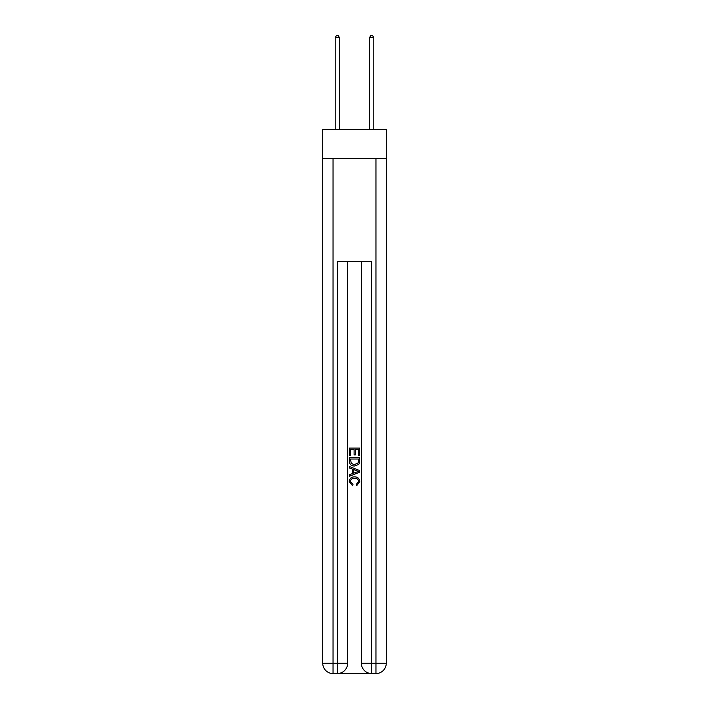 <?xml version="1.0" encoding="UTF-8"?>
<svg xmlns="http://www.w3.org/2000/svg" width="709" height="709" viewBox="0 0 709 709"><rect width="100%" height="100%" fill="white"/><g stroke="black" fill="none" stroke-linecap="round" stroke-linejoin="round"><path stroke-width="1.06" d="M386.263 158.541L386.263 129.357L322.737 129.357L322.737 158.541L386.263 158.541L386.263 663.252L375.956 663.252L375.956 158.541M338.104 673.55L370.896 673.55M371.667 673.55L371.667 663.252L361.368 663.252A10.298 10.298 0 0 0 371.667 673.55L375.956 673.55L375.956 663.252L371.667 663.252L371.667 261.541L337.333 261.541L337.333 663.252L322.737 663.252L322.737 158.541M347.632 261.541L347.632 663.252A10.298 10.298 0 0 1 337.333 673.55L333.044 673.55A10.298 10.298 0 0 1 322.737 663.252M361.368 663.252L361.368 261.541M375.956 673.55A10.298 10.298 0 0 0 386.263 663.252M349.351 455.595L349.351 448.07L359.649 448.07L359.649 455.329L358.462 455.329L358.462 449.524L355.289 449.524L355.289 454.93L354.101 454.93L354.101 449.524L350.538 449.524L350.538 455.595L349.351 455.595M349.351 461.267L349.351 457.571L359.649 457.571L359.498 462.915L358.763 464.413L354.553 466.026C351.265 466.043 349.528 464.448 349.351 461.267M350.538 459.024L351.265 463.58L354.58 464.572L358.249 462.817L358.462 459.024L350.538 459.024M349.351 468.011L349.351 466.469L359.649 470.554L359.649 472.194L349.351 476.28L349.351 474.746L352.515 473.568L352.515 469.181L349.351 468.011M356.556 470.67L353.711 469.615L353.711 473.133L358.462 471.379L356.556 470.67M350.406 481.491L352.985 484.38L352.648 485.833L349.218 481.633C349.493 478.469 351.283 476.873 354.58 476.856C357.744 476.927 359.481 478.504 359.782 481.597L356.787 485.568L356.476 484.114L358.594 481.526C358.293 479.302 356.955 478.229 354.58 478.309C352.169 478.185 350.778 479.24 350.406 481.491M339.478 129.357L339.478 37.683L335.189 37.683L335.189 129.357M335.189 37.683L336.474 35.45L338.193 35.45L339.478 37.683M373.811 129.357L373.811 37.683L369.522 37.683L369.522 129.357M369.522 37.683L370.807 35.45L372.526 35.45L373.811 37.683M333.044 158.541L333.044 673.55M347.632 663.252L337.333 663.252L337.333 673.55"/></g></svg>
